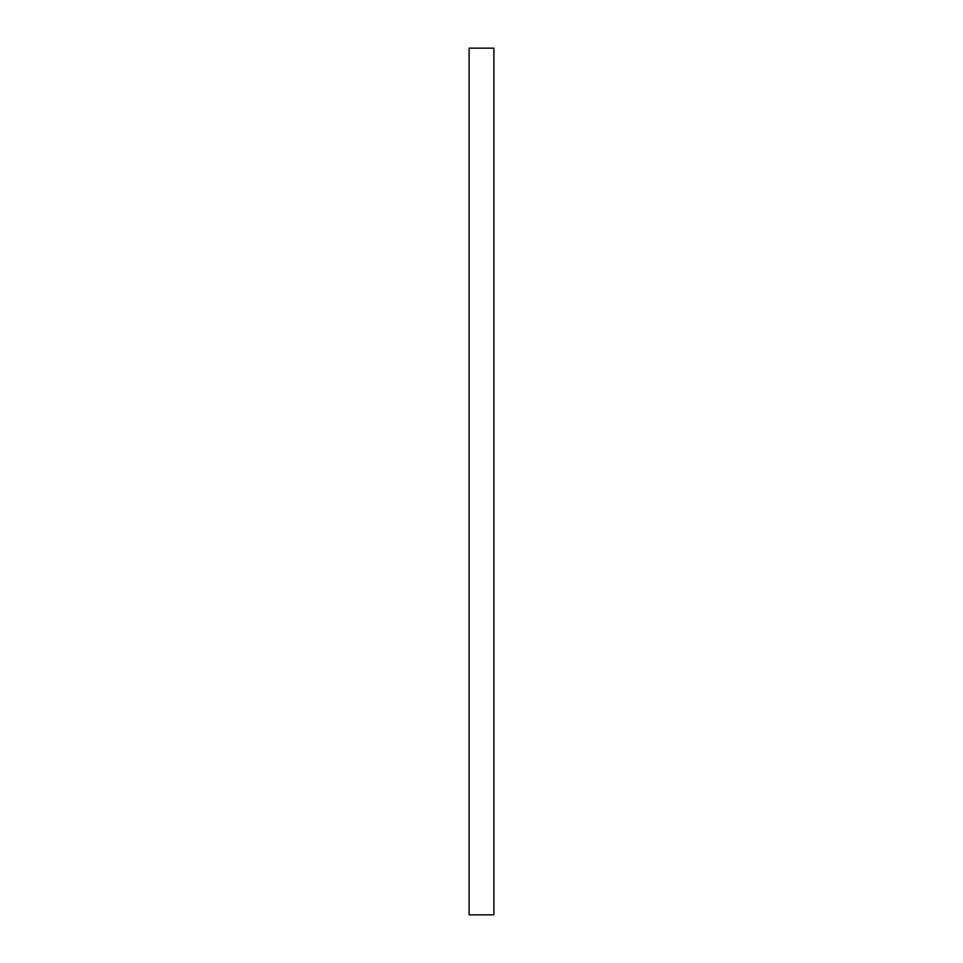 <?xml version="1.0" encoding="UTF-8"?>
<svg xmlns="http://www.w3.org/2000/svg" width="963" height="963" viewBox="0 0 963 963"><rect width="100%" height="100%" fill="white"/><g stroke="black" fill="none" stroke-linecap="round" stroke-linejoin="round"><path stroke-width="1.44" d="M493.887 48.15L469.113 48.15L469.113 914.85L493.887 914.85L493.887 48.15"/></g></svg>
